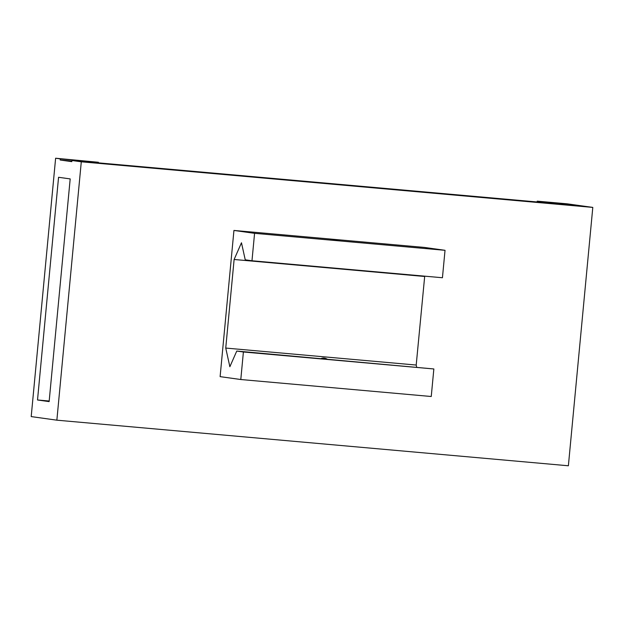 <?xml version="1.0" encoding="UTF-8"?>
<svg xmlns="http://www.w3.org/2000/svg" width="624" height="624" viewBox="0 0 624 624"><rect width="100%" height="100%" fill="white"/><g stroke="black" fill="none" stroke-linecap="round" stroke-linejoin="round"><path stroke-width="0.94" d="M71.869 161.07L60.2 160.025L60.31 158.878L55.622 158.223L31.2 416.59L56.862 420.178L568.378 465.777L592.8 207.41L567.138 203.822L537.209 201.154L537.131 201.973M541.835 202.394L541.889 201.809L571.818 204.477L555.493 203.018L555.438 203.603M541.889 201.809L537.209 201.154M49.187 401.021L37.518 399.984L58.562 177.286L70.184 178.909L49.132 401.606L37.518 399.984M592.8 207.41L576.475 205.951L555.493 203.018M56.862 420.178L81.292 161.803L576.475 205.951L567.107 204.641L71.924 160.501L71.815 161.647L60.2 160.025M233.938 230.443L220.116 376.639L240.794 379.525L243.399 351.983L236.761 351.055L229.866 366.725L225.74 348.067L234.117 259.49L241.472 242.775L245.24 259.818L251.979 260.762L254.576 233.329L233.938 230.443L424.39 247.424L445.029 250.31L442.439 277.742L251.979 260.762M98.342 162.856L98.397 162.271L60.31 158.878M98.397 162.271L55.622 158.223M81.292 161.803L71.924 160.501M236.761 351.055L433.852 368.963L431.246 396.505L240.794 379.525M424.71 276.159L416.2 365.048L416.653 367.091M339.846 240.295L330.314 239.281L339.846 240.295M445.029 250.31L254.576 233.329M433.852 368.963L243.399 351.983M327.171 359.12C324.925 357.895 322.904 357.716 321.118 358.574M416.2 365.048L225.74 348.067M424.57 276.471L234.117 259.49"/></g></svg>

